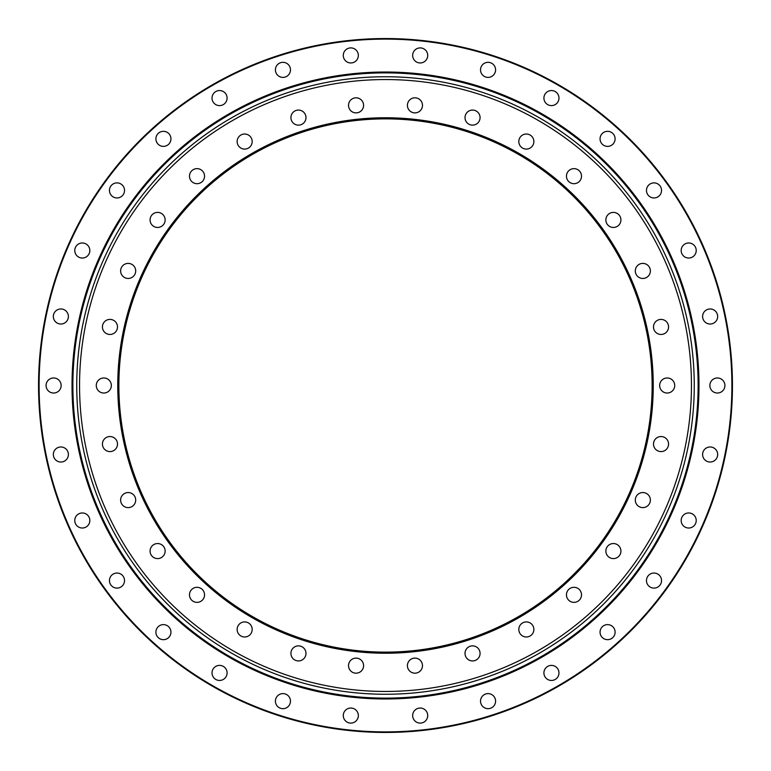 <?xml version="1.0" encoding="UTF-8"?>
<svg xmlns="http://www.w3.org/2000/svg" width="771" height="771" viewBox="0 0 771 771"><rect width="100%" height="100%" fill="white"/><g stroke="black" fill="none" stroke-linecap="round" stroke-linejoin="round"><path stroke-width="1.16" d="M729.645 346.131L728.768 339.057M41.355 424.869L42.232 431.943M89.831 250.508A7.527 7.527 0 0 0 82.304 242.981A7.527 7.527 0 0 0 74.777 250.508A7.527 7.527 0 0 0 82.304 258.034A7.527 7.527 0 0 0 89.831 250.508M124.526 190.418A7.527 7.527 0 0 0 116.999 182.891A7.527 7.527 0 0 0 109.463 190.418A7.527 7.527 0 0 0 116.999 197.954A7.527 7.527 0 0 0 124.526 190.418M170.95 138.857A7.527 7.527 0 0 0 163.423 131.33A7.527 7.527 0 0 0 155.896 138.857A7.527 7.527 0 0 0 163.423 146.384A7.527 7.527 0 0 0 170.95 138.857M227.088 98.071A7.527 7.527 0 0 0 219.552 90.544A7.527 7.527 0 0 0 212.025 98.071A7.527 7.527 0 0 0 219.552 105.608A7.527 7.527 0 0 0 227.088 98.071M290.474 69.853A7.527 7.527 0 0 0 282.938 62.326A7.527 7.527 0 0 0 275.411 69.853A7.527 7.527 0 0 0 282.938 77.389A7.527 7.527 0 0 0 290.474 69.853M358.342 55.425A7.527 7.527 0 0 0 350.805 47.898A7.527 7.527 0 0 0 343.278 55.425A7.527 7.527 0 0 0 350.805 62.962A7.527 7.527 0 0 0 358.342 55.425M427.722 55.425A7.527 7.527 0 0 0 420.195 47.898A7.527 7.527 0 0 0 412.658 55.425A7.527 7.527 0 0 0 420.195 62.962A7.527 7.527 0 0 0 427.722 55.425M495.589 69.853A7.527 7.527 0 0 0 488.062 62.326A7.527 7.527 0 0 0 480.526 69.853A7.527 7.527 0 0 0 488.062 77.389A7.527 7.527 0 0 0 495.589 69.853M558.975 98.071A7.527 7.527 0 0 0 551.448 90.544A7.527 7.527 0 0 0 543.912 98.071A7.527 7.527 0 0 0 551.448 105.608A7.527 7.527 0 0 0 558.975 98.071M615.104 138.857A7.527 7.527 0 0 0 607.577 131.33A7.527 7.527 0 0 0 600.05 138.857A7.527 7.527 0 0 0 607.577 146.384A7.527 7.527 0 0 0 615.104 138.857M661.537 190.418A7.527 7.527 0 0 0 654.001 182.891A7.527 7.527 0 0 0 646.474 190.418A7.527 7.527 0 0 0 654.001 197.954A7.527 7.527 0 0 0 661.537 190.418M696.223 250.508A7.527 7.527 0 0 0 688.696 242.981A7.527 7.527 0 0 0 681.169 250.508A7.527 7.527 0 0 0 688.696 258.034A7.527 7.527 0 0 0 696.223 250.508M717.666 316.495A7.527 7.527 0 0 0 710.139 308.969A7.527 7.527 0 0 0 702.603 316.495A7.527 7.527 0 0 0 710.139 324.022A7.527 7.527 0 0 0 717.666 316.495M724.923 385.5A7.527 7.527 0 0 0 717.387 377.973A7.527 7.527 0 0 0 709.86 385.5A7.527 7.527 0 0 0 717.387 393.027A7.527 7.527 0 0 0 724.923 385.5M717.666 454.505A7.527 7.527 0 0 0 710.139 446.978A7.527 7.527 0 0 0 702.603 454.505A7.527 7.527 0 0 0 710.139 462.031A7.527 7.527 0 0 0 717.666 454.505M696.223 520.492A7.527 7.527 0 0 0 688.696 512.966A7.527 7.527 0 0 0 681.169 520.492A7.527 7.527 0 0 0 688.696 528.019A7.527 7.527 0 0 0 696.223 520.492M661.537 580.582A7.527 7.527 0 0 0 654.001 573.046A7.527 7.527 0 0 0 646.474 580.582A7.527 7.527 0 0 0 654.001 588.109A7.527 7.527 0 0 0 661.537 580.582M615.104 632.143A7.527 7.527 0 0 0 607.577 624.616A7.527 7.527 0 0 0 600.05 632.143A7.527 7.527 0 0 0 607.577 639.67A7.527 7.527 0 0 0 615.104 632.143M558.975 672.929A7.527 7.527 0 0 0 551.448 665.392A7.527 7.527 0 0 0 543.912 672.929A7.527 7.527 0 0 0 551.448 680.456A7.527 7.527 0 0 0 558.975 672.929M495.589 701.147A7.527 7.527 0 0 0 488.062 693.611A7.527 7.527 0 0 0 480.526 701.147A7.527 7.527 0 0 0 488.062 708.674A7.527 7.527 0 0 0 495.589 701.147M427.722 715.575A7.527 7.527 0 0 0 420.195 708.038A7.527 7.527 0 0 0 412.658 715.575A7.527 7.527 0 0 0 420.195 723.102A7.527 7.527 0 0 0 427.722 715.575M358.342 715.575A7.527 7.527 0 0 0 350.805 708.038A7.527 7.527 0 0 0 343.278 715.575A7.527 7.527 0 0 0 350.805 723.102A7.527 7.527 0 0 0 358.342 715.575M290.474 701.147A7.527 7.527 0 0 0 282.938 693.611A7.527 7.527 0 0 0 275.411 701.147A7.527 7.527 0 0 0 282.938 708.674A7.527 7.527 0 0 0 290.474 701.147M227.088 672.929A7.527 7.527 0 0 0 219.552 665.392A7.527 7.527 0 0 0 212.025 672.929A7.527 7.527 0 0 0 219.552 680.456A7.527 7.527 0 0 0 227.088 672.929M170.95 632.143A7.527 7.527 0 0 0 163.423 624.616A7.527 7.527 0 0 0 155.896 632.143A7.527 7.527 0 0 0 163.423 639.67A7.527 7.527 0 0 0 170.95 632.143M124.526 580.582A7.527 7.527 0 0 0 116.999 573.046A7.527 7.527 0 0 0 109.463 580.582A7.527 7.527 0 0 0 116.999 588.109A7.527 7.527 0 0 0 124.526 580.582M89.831 520.492A7.527 7.527 0 0 0 82.304 512.966A7.527 7.527 0 0 0 74.777 520.492A7.527 7.527 0 0 0 82.304 528.019A7.527 7.527 0 0 0 89.831 520.492M68.397 454.505A7.527 7.527 0 0 0 60.861 446.978A7.527 7.527 0 0 0 53.334 454.505A7.527 7.527 0 0 0 60.861 462.031A7.527 7.527 0 0 0 68.397 454.505M68.397 316.495A7.527 7.527 0 0 0 60.861 308.969A7.527 7.527 0 0 0 53.334 316.495A7.527 7.527 0 0 0 60.861 324.022A7.527 7.527 0 0 0 68.397 316.495M61.14 385.5A7.527 7.527 0 0 0 53.613 377.973A7.527 7.527 0 0 0 46.077 385.5A7.527 7.527 0 0 0 53.613 393.027A7.527 7.527 0 0 0 61.14 385.5M39.109 385.5A346.391 346.391 0 0 0 385.5 731.891A346.391 346.391 0 0 0 731.891 385.5A346.391 346.391 0 0 0 385.5 39.109A346.391 346.391 0 0 0 39.109 385.5M72.021 385.5A313.479 313.479 0 0 1 385.5 72.021A313.479 313.479 0 0 1 698.979 385.5A313.479 313.479 0 0 1 385.5 698.979A313.479 313.479 0 0 1 72.021 385.5M38.55 385.5A346.95 346.95 0 0 0 385.5 732.45A346.95 346.95 0 0 0 732.45 385.5A346.95 346.95 0 0 0 385.5 38.55A346.95 346.95 0 0 0 38.55 385.5M117.761 385.5A267.739 267.739 0 0 1 385.5 117.761A267.739 267.739 0 0 1 653.239 385.5A267.739 267.739 0 0 1 385.5 653.239A267.739 267.739 0 0 1 117.761 385.5M652.131 385.5A266.631 266.631 0 0 0 385.5 118.869A266.631 266.631 0 0 0 118.869 385.5A266.631 266.631 0 0 0 385.5 652.131A266.631 266.631 0 0 0 652.131 385.5M135.696 270.929A7.527 7.527 0 0 0 128.169 263.393A7.527 7.527 0 0 0 120.633 270.929A7.527 7.527 0 0 0 128.169 278.456A7.527 7.527 0 0 0 135.696 270.929M165.139 219.928A7.527 7.527 0 0 0 157.612 212.401A7.527 7.527 0 0 0 150.075 219.928A7.527 7.527 0 0 0 157.612 227.455A7.527 7.527 0 0 0 165.139 219.928M204.546 176.164A7.527 7.527 0 0 0 197.01 168.637A7.527 7.527 0 0 0 189.483 176.164A7.527 7.527 0 0 0 197.01 183.691A7.527 7.527 0 0 0 204.546 176.164M252.184 141.556A7.527 7.527 0 0 0 244.658 134.019A7.527 7.527 0 0 0 237.131 141.556A7.527 7.527 0 0 0 244.658 149.082A7.527 7.527 0 0 0 252.184 141.556M305.981 117.597A7.527 7.527 0 0 0 298.454 110.07A7.527 7.527 0 0 0 290.927 117.597A7.527 7.527 0 0 0 298.454 125.133A7.527 7.527 0 0 0 305.981 117.597M363.584 105.357A7.527 7.527 0 0 0 356.057 97.821A7.527 7.527 0 0 0 348.521 105.357A7.527 7.527 0 0 0 356.057 112.884A7.527 7.527 0 0 0 363.584 105.357M422.479 105.357A7.527 7.527 0 0 0 414.943 97.821A7.527 7.527 0 0 0 407.416 105.357A7.527 7.527 0 0 0 414.943 112.884A7.527 7.527 0 0 0 422.479 105.357M480.073 117.597A7.527 7.527 0 0 0 472.546 110.07A7.527 7.527 0 0 0 465.019 117.597A7.527 7.527 0 0 0 472.546 125.133A7.527 7.527 0 0 0 480.073 117.597M533.869 141.556A7.527 7.527 0 0 0 526.342 134.019A7.527 7.527 0 0 0 518.816 141.556A7.527 7.527 0 0 0 526.342 149.082A7.527 7.527 0 0 0 533.869 141.556M581.517 176.164A7.527 7.527 0 0 0 573.99 168.637A7.527 7.527 0 0 0 566.454 176.164A7.527 7.527 0 0 0 573.99 183.691A7.527 7.527 0 0 0 581.517 176.164M620.925 219.928A7.527 7.527 0 0 0 613.388 212.401A7.527 7.527 0 0 0 605.861 219.928A7.527 7.527 0 0 0 613.388 227.455A7.527 7.527 0 0 0 620.925 219.928M650.367 270.929A7.527 7.527 0 0 0 642.831 263.393A7.527 7.527 0 0 0 635.304 270.929A7.527 7.527 0 0 0 642.831 278.456A7.527 7.527 0 0 0 650.367 270.929M668.563 326.933A7.527 7.527 0 0 0 661.036 319.406A7.527 7.527 0 0 0 653.5 326.933A7.527 7.527 0 0 0 661.036 334.46A7.527 7.527 0 0 0 668.563 326.933M674.721 385.5A7.527 7.527 0 0 0 667.185 377.973A7.527 7.527 0 0 0 659.658 385.5A7.527 7.527 0 0 0 667.185 393.027A7.527 7.527 0 0 0 674.721 385.5M668.563 444.067A7.527 7.527 0 0 0 661.036 436.54A7.527 7.527 0 0 0 653.5 444.067A7.527 7.527 0 0 0 661.036 451.594A7.527 7.527 0 0 0 668.563 444.067M650.367 500.071A7.527 7.527 0 0 0 642.831 492.544A7.527 7.527 0 0 0 635.304 500.071A7.527 7.527 0 0 0 642.831 507.607A7.527 7.527 0 0 0 650.367 500.071M620.925 551.072A7.527 7.527 0 0 0 613.388 543.545A7.527 7.527 0 0 0 605.861 551.072A7.527 7.527 0 0 0 613.388 558.599A7.527 7.527 0 0 0 620.925 551.072M581.517 594.836A7.527 7.527 0 0 0 573.99 587.309A7.527 7.527 0 0 0 566.454 594.836A7.527 7.527 0 0 0 573.99 602.363A7.527 7.527 0 0 0 581.517 594.836M533.869 629.444A7.527 7.527 0 0 0 526.342 621.918A7.527 7.527 0 0 0 518.816 629.444A7.527 7.527 0 0 0 526.342 636.981A7.527 7.527 0 0 0 533.869 629.444M480.073 653.403A7.527 7.527 0 0 0 472.546 645.867A7.527 7.527 0 0 0 465.019 653.403A7.527 7.527 0 0 0 472.546 660.93A7.527 7.527 0 0 0 480.073 653.403M422.479 665.643A7.527 7.527 0 0 0 414.943 658.116A7.527 7.527 0 0 0 407.416 665.643A7.527 7.527 0 0 0 414.943 673.179A7.527 7.527 0 0 0 422.479 665.643M363.584 665.643A7.527 7.527 0 0 0 356.057 658.116A7.527 7.527 0 0 0 348.521 665.643A7.527 7.527 0 0 0 356.057 673.179A7.527 7.527 0 0 0 363.584 665.643M305.981 653.403A7.527 7.527 0 0 0 298.454 645.867A7.527 7.527 0 0 0 290.927 653.403A7.527 7.527 0 0 0 298.454 660.93A7.527 7.527 0 0 0 305.981 653.403M252.184 629.444A7.527 7.527 0 0 0 244.658 621.918A7.527 7.527 0 0 0 237.131 629.444A7.527 7.527 0 0 0 244.658 636.981A7.527 7.527 0 0 0 252.184 629.444M204.546 594.836A7.527 7.527 0 0 0 197.01 587.309A7.527 7.527 0 0 0 189.483 594.836A7.527 7.527 0 0 0 197.01 602.363A7.527 7.527 0 0 0 204.546 594.836M165.139 551.072A7.527 7.527 0 0 0 157.612 543.545A7.527 7.527 0 0 0 150.075 551.072A7.527 7.527 0 0 0 157.612 558.599A7.527 7.527 0 0 0 165.139 551.072M135.696 500.071A7.527 7.527 0 0 0 128.169 492.544A7.527 7.527 0 0 0 120.633 500.071A7.527 7.527 0 0 0 128.169 507.607A7.527 7.527 0 0 0 135.696 500.071M117.5 444.067A7.527 7.527 0 0 0 109.964 436.54A7.527 7.527 0 0 0 102.437 444.067A7.527 7.527 0 0 0 109.964 451.594A7.527 7.527 0 0 0 117.5 444.067M117.5 326.933A7.527 7.527 0 0 0 109.964 319.406A7.527 7.527 0 0 0 102.437 326.933A7.527 7.527 0 0 0 109.964 334.46A7.527 7.527 0 0 0 117.5 326.933M111.342 385.5A7.527 7.527 0 0 0 103.815 377.973A7.527 7.527 0 0 0 96.279 385.5A7.527 7.527 0 0 0 103.815 393.027A7.527 7.527 0 0 0 111.342 385.5M79.548 385.5A305.952 305.952 0 0 0 385.5 691.452A305.952 305.952 0 0 0 691.452 385.5A305.952 305.952 0 0 0 385.5 79.548A305.952 305.952 0 0 0 79.548 385.5A305.952 305.952 0 0 1 385.5 79.548A305.952 305.952 0 0 1 691.452 385.5A305.952 305.952 0 0 1 385.5 691.452A305.952 305.952 0 0 1 79.548 385.5M385.5 76.743A308.757 308.757 0 0 1 694.257 385.5A308.757 308.757 0 0 1 385.5 694.257A308.757 308.757 0 0 1 76.743 385.5A308.757 308.757 0 0 1 385.5 76.743M385.5 72.879A312.621 312.621 0 0 1 698.121 385.5A312.621 312.621 0 0 1 385.5 698.121A312.621 312.621 0 0 1 72.879 385.5A312.621 312.621 0 0 1 385.5 72.879"/></g></svg>

